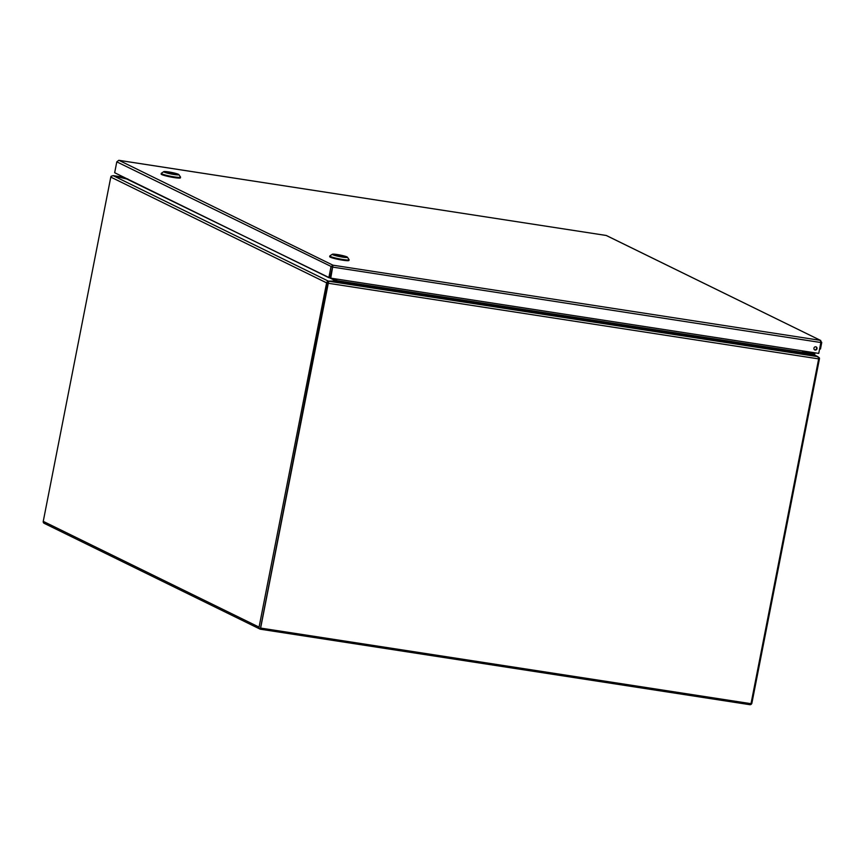 <?xml version="1.0" encoding="UTF-8"?>
<svg xmlns="http://www.w3.org/2000/svg" width="865" height="865" viewBox="0 0 865 865"><rect width="100%" height="100%" fill="white"/><g stroke="black" fill="none" stroke-linecap="round" stroke-linejoin="round"><path stroke-width="1.3" d="M336.193 278.984L335.923 280.336A1.881 1.741 -63.9 0 1 335.739 280.865L334.658 280.303L334.971 278.8M817.652 356.715L814.246 354.801M804.147 353.363L817.674 356.564L819.371 357.861L818.755 358.132M802.504 352.693L804.158 353.266L803.261 352.574L803.531 351.049M127.836 178.958L113.272 175.725L111.239 176.168A1.881 1.741 -63.9 0 0 110.796 177.087L43.25 521.357L259.067 627.125A1.881 1.741 116.1 0 0 260.441 629.223L749.804 704.683A1.881 1.741 116.1 0 0 751.901 703.115L819.436 358.856A1.881 1.741 116.1 0 0 819.371 357.861M336.463 280.811L329.068 281.287L327.889 282.714L327.057 281.936L328.311 281.103L260.56 627.893M113.272 175.725L328.311 281.103L334.528 281.071M126.787 179.023L334.658 280.303M327.057 281.936A1.881 1.741 116.1 0 0 326.613 282.855L259.067 627.125M259.976 629.071L44.158 523.303A1.881 1.741 -63.9 0 1 43.25 521.357M112.915 175.671L127.123 179.087M124.041 177.314L113.607 175.8M260.625 628.077L328.278 283.266A1.881 0.681 -81.2 0 0 328.365 282.26L329.068 281.287L817.328 356.585L818.766 357.883A1.881 0.681 98.8 0 1 818.668 358.889L751.015 703.688L260.625 628.077L327.857 282.747M336.063 280.941A1.881 0.681 98.8 0 1 336.139 280.39L336.409 279.017M336.874 279.092L336.561 280.768M817.328 356.585L803.812 353.277L802.374 352.606L802.698 350.92M819.62 348.876L820.474 349.017L821.75 342.497L820.258 340.334L820.863 342.529L818.733 353.396L330.754 278.152L332.949 265.187L330.981 266.809L328.851 277.687L114.667 172.719L116.797 161.852L118.765 160.317M817.025 348.649A1.676 1.557 -63.9 0 1 814.744 349.925A1.676 1.557 -63.9 0 1 814.084 347.73A1.676 1.557 -63.9 0 1 817.025 348.649M814.527 349.795A1.676 1.557 116.1 0 0 815.987 346.822M606.224 235.475L820.744 340.496L606.322 235.485L119.002 160.349L332.949 265.187L820.258 340.334M820.874 342.356L821.75 342.497M332.949 265.187L330.062 277.87L328.851 277.687M330.754 278.152L332.441 267.058A7.72 0.811 -168.9 0 1 332.192 266.993L116.797 161.852M332.225 266.82L332.192 266.993A7.72 0.811 -168.9 0 0 332.441 267.069L820.863 342.529M803.282 352.347L814.603 354.855L814.808 353.774L812.04 353.353M812.765 352.779L814.808 353.774M812.527 353.201L805.445 352.358A1.535 1.416 -63.9 0 1 804.32 351.179M161.268 173.368L161.128 174.06A9.829 1.027 11.1 0 0 170.578 176.957A9.829 1.027 11.1 0 0 180.417 177.844L180.547 177.152A9.829 1.027 -168.9 0 1 174.222 176.893A9.829 1.027 -168.9 0 1 161.268 173.368A9.829 1.027 -168.9 0 1 161.333 173.281L163.788 171.648A7.72 0.811 -168.9 0 1 171.465 172.416A7.72 0.811 -168.9 0 1 178.86 174.6A7.72 0.811 -168.9 0 1 173.919 174.481A7.72 0.811 -168.9 0 1 163.788 171.648M178.86 174.6L180.515 177.044A9.829 1.027 -168.9 0 1 180.547 177.152M169.399 172.276A5.644 0.595 11.1 0 0 165.766 172.124A5.644 0.595 11.1 0 0 171.194 173.789A5.644 0.595 11.1 0 0 176.849 174.297A5.644 0.595 11.1 0 0 169.399 172.276M176.687 174.168L166.685 172.622A5.547 0.584 11.1 0 0 172.74 174.06A5.547 0.584 11.1 0 0 176.752 174.276A5.547 0.584 11.1 0 0 176.687 174.168L166.685 172.622M165.918 172.567L175.93 173.8A5.547 0.584 11.1 0 0 169.875 172.362A5.547 0.584 11.1 0 0 165.864 172.146A5.547 0.584 11.1 0 0 165.929 172.254M329.814 255.975L329.684 256.656A9.829 1.027 11.1 0 0 339.123 259.565A9.829 1.027 11.1 0 0 348.963 260.441L349.103 259.76A9.829 1.027 -168.9 0 1 342.778 259.489A9.829 1.027 -168.9 0 1 329.814 255.975A9.829 1.027 -168.9 0 1 329.889 255.878L332.344 254.256A7.72 0.811 -168.9 0 1 340.021 255.024A7.72 0.811 -168.9 0 1 347.416 257.208A7.72 0.811 -168.9 0 1 342.464 257.089A7.72 0.811 -168.9 0 1 332.344 254.256M347.416 257.208L349.071 259.641A9.829 1.027 -168.9 0 1 349.103 259.76M337.956 254.872A5.644 0.595 11.1 0 0 334.322 254.721A5.644 0.595 11.1 0 0 339.75 256.397A5.644 0.595 11.1 0 0 345.405 256.905A5.644 0.595 11.1 0 0 337.956 254.872M345.146 257.002L335.242 255.229A5.547 0.584 11.1 0 0 341.297 256.656A5.547 0.584 11.1 0 0 345.308 256.883A5.547 0.584 11.1 0 0 345.243 256.775L345.146 257.002M335.242 255.229L345.243 256.764M334.474 255.164L344.486 256.397A5.547 0.584 11.1 0 0 338.42 254.97A5.547 0.584 11.1 0 0 334.42 254.743A5.547 0.584 11.1 0 0 334.485 254.851M326.613 282.855L110.796 177.087M817.674 356.564L813.997 354.769M330.052 277.87L334.712 280.152M818.668 358.889L328.278 283.266M803.812 353.277L335.339 281.039M336.582 280.606L802.396 352.433M804.991 352.196L804.807 353.093M807.618 353.785L807.824 352.725M811.229 353.255L811.424 352.271M113.434 175.66L123.998 177.293M328.603 281.893L328.127 282.498M606.268 235.475L118.905 160.317M803.455 351.45L805.066 352.239M812.668 353.309L812.83 352.488"/></g></svg>
